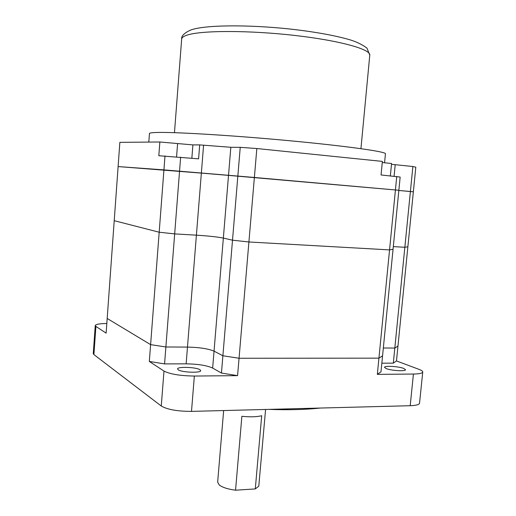 <?xml version="1.0" encoding="UTF-8"?>
<svg xmlns="http://www.w3.org/2000/svg" width="516" height="516" viewBox="0 0 516 516"><rect width="100%" height="100%" fill="white"/><g stroke="black" fill="none" stroke-linecap="round" stroke-linejoin="round"><path stroke-width="0.77" d="M396.482 360.936L407.872 246.764L404.847 247.28L407.872 246.764L413.355 191.81L398.836 190.475L410.401 191.494L404.847 247.28L393.315 246.609L404.847 247.28L394.817 348.055L383.336 348.003L394.817 348.055L397.965 346.055L394.817 348.055L393.315 363.154L396.482 360.936L419.037 369.372C421.54 370.32 422.772 371.197 422.739 372.004C422.43 373.262 419.327 373.939 413.419 374.042L377.344 374.371L380.989 371.81L382.562 355.853L378.931 358.162L239.056 358.252L222.886 355.763L214.043 351.144C208.264 348.713 199.408 347.365 187.476 347.087L165.881 346.984L150.608 344.636L107.18 318.469L118.112 166.571L163.933 169.88L254.382 177.465L398.862 190.262L400.158 177.053L381.053 174.969L382.369 161.398L256.833 148.537L240.237 147.331L230.826 147.279L199.692 144.899L198.589 158.851L158.818 155.729L159.857 141.99L192.9 144.899L199.692 144.899M106.818 323.493C99.607 323.603 95.75 324.293 95.254 325.557L95.905 326.422L106.128 333.13L107.18 318.469L150.608 344.636L159.18 232.219L114.217 220.68L159.18 232.219L164.997 155.929M221.448 373.055L237.579 375.648L194.351 376.041C180.219 375.829 170.099 374.171 163.985 371.075L149.324 361.458L150.608 344.636L165.881 346.984L187.476 347.087C199.408 347.365 208.264 348.713 214.043 351.144L222.886 355.763L221.448 373.055L212.65 368.063C206.897 365.451 198.06 364.044 186.141 363.838L164.565 363.909L174.672 233.903L159.18 232.219L174.672 233.903L180.639 157.148M186.141 363.838L196.403 235.167L174.672 233.903L196.403 235.167C208.425 235.941 217.41 236.915 223.351 238.082L232.51 240.192L240.237 147.331M159.857 141.99L119.854 142.351L118.112 166.571L201.356 173.105L196.403 235.167C208.425 235.941 217.41 236.915 223.351 238.082L232.51 240.192L248.912 241.978L239.056 358.252L222.886 355.763L232.51 240.192L248.912 241.978L256.833 148.537M237.579 375.648L239.056 358.252L378.931 358.162L389.554 249.892L248.912 241.978L389.554 249.892L396.752 176.466M377.344 374.371L378.931 358.162L382.562 355.853L393.05 249.299L389.554 249.892L393.05 249.299L398.862 190.262L228.517 175.382L230.826 147.279M384.568 162.779L385.446 153.774C386.516 151.723 346.655 146.047 288.76 140.655C230.923 135.244 172.054 131.78 155.684 132.515C151.549 132.677 149.472 133.018 149.446 133.541L148.808 142.094M390.36 175.859L391.567 163.488L382.253 162.54M391.489 164.32L412.884 166.513L415.812 167.203L413.355 191.81L410.401 191.494L412.884 166.513M203.575 145.293L201.356 173.105L228.517 175.382L212.65 368.063M199.905 369.701C196.022 367.089 177.246 366.444 177.569 368.946L178.259 369.83C181.903 372.481 201.15 373.152 200.685 370.636L199.905 369.701M268.739 409.382C288.45 410.097 305.614 409.652 320.223 408.046M403.764 368.45C398.681 366.36 384.259 365.515 384.523 367.334L386.155 368.559C391.083 370.675 405.853 371.552 405.505 369.72L403.764 368.45M223.647 410.549L217.655 482.131L219.21 484.93C222.39 487.427 227.84 489.181 235.554 490.2L241.875 416.296C250.195 417.134 256.8 416.947 261.696 415.722L255.297 488.923L258.787 486.182L265.585 409.465M255.297 488.923L235.554 490.2M393.315 363.154L381.84 363.193M422.739 372.004L419.547 403.177C419.218 404.654 416.102 405.499 410.207 405.711L413.419 374.042M95.905 326.422L93.906 354.602L93.267 353.595L95.254 325.557M93.906 354.602L161.269 406.015C167.326 409.556 177.401 411.349 191.5 411.387L410.207 405.711M149.324 361.458L164.565 363.909M187.663 34.94C183.78 36.12 181.78 37.487 181.671 39.035C181.2 36.114 184.083 33.166 190.327 30.186C203.62 24.903 246.964 24.407 290.166 29.044C315.108 31.857 335.194 35.488 350.409 39.945C356.924 41.983 362.445 44.711 366.973 48.123L369.779 55.16C370.914 49.31 339.612 40.512 294.423 35.404C249.299 30.263 202.182 30.341 187.663 34.94M177.581 143.777L176.569 156.832M191.855 158.212L192.9 144.899M395.217 164.72L394.095 176.214M194.351 376.041L191.5 411.387M161.269 406.015L163.985 371.075M369.779 55.16L360.942 148.66M181.671 39.035L174.466 132.677"/></g></svg>
